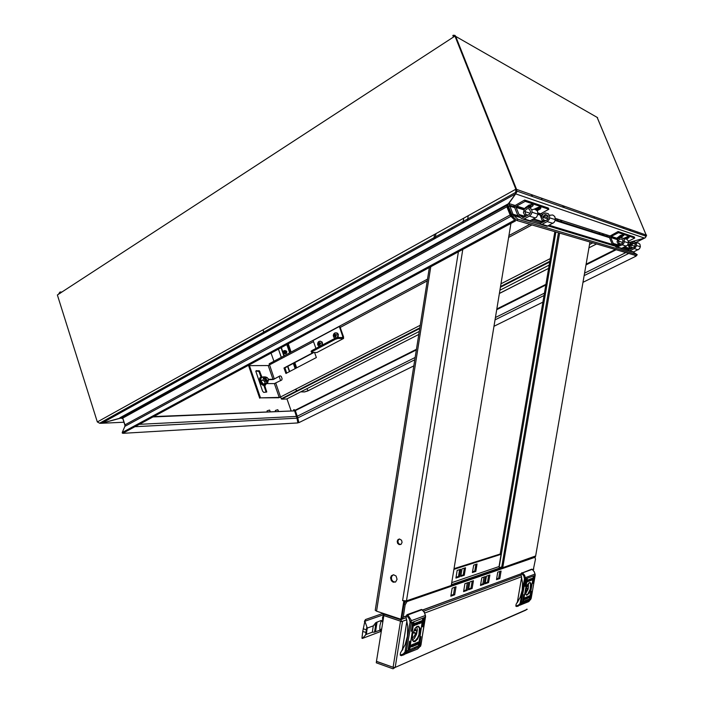 <?xml version="1.0" encoding="UTF-8"?>
<svg xmlns="http://www.w3.org/2000/svg" width="704" height="704" viewBox="0 0 704 704"><rect width="100%" height="100%" fill="white"/><g stroke="black" fill="none" stroke-linecap="round" stroke-linejoin="round"><path stroke-width="1.06" d="M451.405 584.628L499.884 567.978L499.039 566.57L451.73 582.674M401.966 616.774L403.946 604.402L405.812 601.163L407.026 601.55L405.161 604.789L403.172 617.214L406.393 616.026M401.157 619.177L402.459 618.587L403.172 617.214M407.026 601.55L534.952 557.286L535.48 559.178L533.201 570.214M616.854 247.315L621.333 248.521L627.414 245.265L628.522 242.994L628.003 240.381L626.437 239.043L623.858 238.999M622.16 244.816L623.665 243.531L624.413 241.683L624.087 239.404L623.031 238.11L620.382 237.486L617.98 238.894L617.012 241.806L618.341 244.473L619.045 243.408L618.27 240.882L619.582 239.061L622.283 239.149L623.216 241.578L622.019 243.496L616.757 246.092L613.334 243.681L610.755 237.503L611.142 236.438L618.561 232.663L618.103 231.537L609.787 236.218L609.585 237.855L612.084 243.936L616.414 247.298L622.16 244.816L626.27 246.11M622.38 243.197L623.225 240.777M629.112 250.994L633.354 252.129L639.478 248.767L640.376 246.77L639.892 244.262L638.396 242.959L635.906 242.854M634.304 248.582L636.187 246.602L636.381 243.839L634.691 241.771L632.016 241.578L629.526 243.998L629.851 247.447L630.564 248.239L631.25 247.201L630.546 244.561L632.667 242.651L634.929 243.602L635.034 246.321L633.838 247.491L628.584 249.665L627.88 250.624L629.57 250.906L634.304 248.582M634.401 247.104L635.307 244.508M630.3 249.251L627.915 244.614M286.264 353.285L286.915 351.824L285.886 350.742M637.358 232.461L637.199 233.138M99.581 423.21L97.328 421.978L57.42 295.02L454.995 36.036L455.699 36.441L516.551 189.385L515.9 189.156L515.715 192.386L99.581 423.21L101.578 423.271L99.669 423.236M454.441 36.397L453.464 37.03M453.376 37.092L453.174 35.578M97.328 421.978L515.9 189.156L454.995 36.036L453.385 35.209L452.866 35.816M60.509 293.005L59.796 292.151L58.458 294.342M455.717 36.485L516.525 189.438M453.719 35.314L454.978 35.411L455.743 36.467L597.186 117.436L646.21 235.118L645.938 236.922L644.75 238.031L632.808 241.41M597.194 117.462L646.193 235.074M596.341 116.952L597.626 117.691M59.91 293.392L60.35 293.11M122.962 418.616L119.821 417.886M414.876 359.718L297.81 417.877L295.293 410.652L293.999 409.666L294.316 410.59L294.43 409.834L295.574 410.511M629.13 242.37L628.399 242.95M646.58 235.171L644.996 237.987L632.914 241.402M645.938 235.514L645.55 236.051M511.746 217.096L507.549 207.002L507.69 204.89M507.558 206.95L506.906 206.8L507.945 204.327L515.61 193.89L515.715 192.386M121.704 416.847L122.294 417.085M515.61 193.89L101.578 423.254L121.554 417.727L122.786 418.053L124.969 424.899L124.863 426.395L510.946 216.304L510.127 214.975L510.77 215.169M515.724 191.321L516.551 189.385L515.821 189.79M646.184 235.039L516.595 189.402L516.93 191.875L515.645 193.732M628.549 242.766L631.541 241.771M507.804 204.908L512.6 216.506L512.961 216.841L513.806 215.547L520.115 217.448M644.582 238.102L515.706 193.864L508.922 203.5L513.234 214.87L517.818 219.243L516.974 220.537L512.961 216.841M152.962 416.953L294.659 410.846L296.974 418.132L134.93 426.694M283.51 351.173L283.043 352.502L284.099 353.144L284.636 351.71L283.51 351.173M284.39 353.276L283.184 352.801M283.219 351.428L283.95 350.953L284.724 351.375L284.363 353.223M284.082 350.962L285.067 352.088L284.011 353.329M284.75 353.602L283.633 353.558L282.973 352.449L284.011 350.583L285.516 351.85L284.75 353.602M284.566 350.61L285.578 350.9L286.07 352.352L285.534 353.461L284.478 353.707M285.111 350.627L286.326 351.146L286.616 352.37L286.079 353.478L285.023 353.725M286.466 351.41L286.554 352.845M285.921 351.384L285.877 353.021M285.375 351.366L285.322 353.003M623.471 238.506L627.361 236.746L629.174 237.054M623.718 238.797L628.839 236.94L628.98 237.635L626.604 239.122M626.454 238.146L625.794 238.093L626.19 238.92L627.81 237.714L626.49 238.128M625.645 238.823L626.19 238.92M625.354 238.638L625.794 238.093M270.371 411.629L269.474 410.08L267.08 410.898L267.08 411.77M278.573 411.286L277.693 409.746L275.317 410.555L275.317 411.418M267.247 410.793L269.474 410.08M275.484 410.45L277.693 409.746M617.214 237.829L620.497 235.435L622.811 234.784L623.797 235.259M618.666 238.234L617.443 238.251L617.566 237.6L621.298 235.567L623.858 235.409L621.051 237.433M621.042 236.368L618.746 237.53L621.632 236.729L622.415 235.937L621.078 236.35M525.14 207.891L528.959 205.093L532.242 204.38L533.078 205.058M525.378 208.085L528.035 206.034L531.986 204.829L533.06 205.04L533.025 205.762L530.191 207.759M528.959 207.222L530.658 206.87L530.05 206.65L530.966 205.7L528.81 206.263L527.833 206.8L528.343 207.126M523.23 219.199L529.558 221.021L536.554 217.184L538.067 214.166L537.354 210.839L534.706 209.141L532.154 209.625M529.399 216.084L531.142 214.491L532.013 212.23L531.872 210.109L530.394 207.909L527.314 207.187L524.524 208.938L523.398 212.502L524.955 215.723L525.765 214.412L524.867 211.358L526.39 209.123L527.886 208.657L529.522 209.194L530.622 212.115L529.232 214.482L523.046 217.712L519.094 214.782L516.12 207.381L516.569 206.078L525.184 201.362L524.638 199.998L515.293 205.374L514.765 207.83L517.678 215.178L521.761 218.768L523.776 219.085L529.399 216.084M541.209 224.602L547.122 226.301L554.171 222.367L555.421 219.692L554.726 216.48L552.754 214.975L549.657 215.292M547.219 221.602L549.402 219.19L549.63 215.846L548.196 213.708L545.186 213.004L543.154 213.99L541.798 215.829L541.376 218.126L541.895 220.026L542.89 221.25L543.682 219.982L542.828 218.566L542.925 216.594L545.31 214.465L547.941 215.582L548.064 218.865L546.691 220.29L540.593 223.001L539.783 224.171L541.746 224.488L547.219 221.602M541.394 218.293L540.047 214.931L540.258 213.99L548.83 209.29L525.184 201.362M543.048 222.226L542.362 220.713M261.562 384.34L260.075 382.844L259.582 380.811M265.496 379.377L265.047 379.79M264.854 379.174L265.769 378.814L265.478 379.421L266.341 380.53M265.83 378.4L266.033 377.406L266.103 379.403L267.846 380.838L266.746 380.186M265.786 378.488L266.033 377.406M265.883 378.365L267.045 380.442M265.962 377.441L265.619 377.784M266.869 380.846L267.819 380.987L266.763 380.926L265.443 379.43M266.253 381.093L267.291 381.269M265.153 380.028L265.883 380.917L266.218 380.574M265.98 380.838L265.144 379.702M264.924 379.113L264.959 378.048M266.385 380.486L265.593 379.324M265.399 378.734L265.373 377.793L265.285 378.822M266.754 380.178L266.042 378.954M265.355 379.192L265.276 378.752M266.499 377.388L268.154 378.62L268.382 380.53M267.291 377.59L266.314 377.203M265.223 377.766L265.126 379.975L266.235 381.242L267.23 381.278M268.11 380.758L267.062 382.914L265.17 383.152L264.502 381.357L262.909 380.037L263.428 378.242L263.023 376.93L265.39 376.922M280.773 323.981L280.755 322.722M534.292 209.106L538.701 207.17L540.258 207.029L540.954 207.68M534.996 209.202L538.208 207.786L540.83 207.583L540.47 208.833L537.249 210.69M536.439 209.053L536.686 209.889L537.592 209.986L539.326 208.463L536.756 208.877L535.797 209.396L536.254 209.739M393.193 667.339L376.499 661.434L376.279 662.781L393.026 668.774L395.173 667.401L393.193 667.313L376.508 661.346L383.882 615.542M383.75 615.595L400.585 621.192L383.759 615.498L383.979 614.143L400.875 619.758L401.79 621.597L402.556 621.306L395.173 667.401L525.932 610.139M393.105 667.374L394.398 667.744M266.675 380.274L266.693 380.75M266.834 381.427L267.256 381.269M266.49 377.432L264.607 377.177L264.282 378.972L265.39 381.207L267.318 382.175M265.584 384.199L263.094 384.393L260.718 381.137L260.85 377.863L261.325 377.828M266.103 381.093L265.681 380.785M260.85 377.863L261.026 381.031L263.287 384.138L265.654 384.12L267.529 383.134L267.062 382.914M268.039 381.489L267.529 383.134M263.094 384.393L265.17 383.152M260.718 381.137L262.909 380.037M268.514 379.685L273.275 379.509L280.086 375.857L281.274 376.358L282.102 378.726L281.776 379.958L274.428 383.574L279.198 397.382L280.535 396.986L275.766 383.178M279.198 397.382L260.471 397.848L278.564 397.76L280.562 397.232M313.57 341.651L268.206 365.561L272.95 379.289L274.287 378.902L269.174 363.774L427.548 279.118M255.869 371.008L258.87 371.474L260.982 377.089M261.844 377.018L259.538 371.008L256.256 370.612L255.842 371.307L262.566 391.169L263.701 392.392L266.71 392.075L264.704 385.352M419.338 331.364L286.722 399.036L281.618 399.177L280.535 396.986L420.297 325.257M530.244 598.444L531.502 591.448L530.244 598.444M529.478 598.77L533.333 576.629L529.478 598.77M522.588 601.674L523.855 594.581L522.588 601.674M525.237 586.362L526.504 579.251L525.228 586.362M523.38 601.339L527.287 578.952L523.38 601.339M532.866 583.352L534.116 576.338L532.866 583.352M529.47 582.578L527.595 584.566L525.791 589.477L525.527 593.314L526.68 595.346L529.17 593.199L530.957 588.201L531.018 583.686L530.394 582.666L529.47 582.578M525.756 594.343L526.68 594.88L527.868 594.123L530.218 589.213L530.534 583.942L529.822 582.859L528.924 582.903M527.226 596.807L526.689 598.717L527.542 598.426L527.877 596.526L527.226 596.807M528.686 597.045L528.053 597.423L528.686 597.045M528.766 597.071L527.93 597.379L528.458 596.587L528.766 597.071M531.907 580.14L531.379 579.304L532.391 578.142L531.643 579.542L532.277 579.876L531.485 580.158M528.044 580.703L528.695 580.087L528.044 580.703M528.097 580.835L528.642 580.624L528.097 580.835M527.49 580.228L528.669 579.665L527.762 580.07L527.49 581.689L528.757 580.756L527.252 581.918L527.49 580.228M529.514 581.029L530.253 579.454L529.197 579.374L528.871 581.293L529.866 580.492L529.98 579.11M527.93 580.914L528.81 580.43L528.07 580.985M528.053 580.738L528.704 580.404L528.053 580.738M529.241 597.529L528.088 598.171L528.968 597.687L529.241 596.094L527.982 597.054L528.458 596.279L529.496 595.874L529.241 597.529L528.079 598.101M528.59 596.904L528.123 597.203L528.642 596.948M527.991 597.37L528.695 597.08L527.991 597.37M524.234 599.386L525.061 598.567L524.436 598.057L525.237 597.74L525.043 599.245L524.234 599.386M516.569 606.47L515.847 606.144L516.111 604.208L520.186 597.388L522.183 590.348L522.553 583.308L521.127 575.054L521.47 573.214L531.661 569.175M517.246 602.712L520.564 596.438M532.356 569.448L531.529 569.14M521.831 572.686L522.535 572.889L521.382 573.558M515.856 605.704L516.657 606.531L518.162 606.17L520.969 603.856L520.054 603.504L524.524 578.741L523.732 575.916L521.946 573.716M529.637 579.383L529.839 580.342L529.214 580.941L529.654 579.445M528.889 581.187L529.373 580.985M528.378 581.266L527.217 581.838M532.268 578.415L531.758 579.902M532.277 579.876L531.766 580.096M529.241 596.094L528.722 596.482M529.373 595.901L529.109 597.485M526.61 598.682L527.41 598.382L527.718 596.587M526.838 598.365L526.83 597.291L527.534 596.886L527.287 598.286L526.803 597.986L527.534 596.886M525.114 597.705L525.087 598.884L524.093 599.746M528.484 583.334L528.158 589.028L525.589 593.745M525.483 592.046L528.044 588.394L528.378 586.344L527.85 586.555L527.516 584.698M339.284 326.445L339.856 326.48L343.587 336.873L343.561 338.545L337.885 338.43L335.43 339.214L335.086 338.254L337.542 337.48L343.077 337.568L339.284 326.445L313.139 340.437L315.955 348.392M335.43 339.214L311.731 351.789L311.696 352.378L316.862 352.554L343.138 338.703M311.098 351.322L311.854 350.566L312.189 351.516M393.228 582.234L395.622 581.918L397.065 579.313L396.053 576.057L393.686 574.798L391.468 575.714L390.57 577.834L391.31 580.747L393.228 582.234M395.27 582.111L392.902 581.451L391.477 579.348L391.477 576.743L393.114 574.825M452.003 228.334L452.074 227.691M399.194 544.632L401.218 544.192L402.09 542.379L401.526 540.197L399.538 539.018L398.059 539.546L397.188 541.35L397.575 543.268L399.194 544.632M400.682 544.535L398.878 543.849L397.962 542.159L398.112 540.338L399.326 539.026M447.682 230.129L448.994 230.78M449.046 230.762L448.052 229.926M510.937 223.414L451.273 585.438L406.463 600.882L402.6 600.591L403.814 600.987L400.884 619.274L376.526 611.195L375.214 610.245L429.37 267.511M412.729 622.644L411.294 631.259L412.729 622.644M413.899 622.204L409.473 649.29L413.899 622.204M423.966 618.35L422.541 626.824L423.966 618.35M421.001 636.592L419.584 645.022L421.001 636.592M422.84 618.781L418.449 645.506L422.84 618.781M409.737 641.194L408.302 649.783L409.737 641.194M414.973 641.599L417.56 639.126L419.927 633.38L420.235 628.857L418.634 626.182L416.83 626.604L415.545 627.801L412.518 634.26L412.377 640.05L413.512 641.617L414.973 641.599M412.342 639.936L413.477 641.115L415.246 640.684L417.622 637.798L418.986 634.533L419.443 628.232L418.29 626.578L416.583 626.789M417.428 624.422L418.422 622.415L416.847 622.494L416.478 624.809L418.026 623.63L418.097 622.09M415.21 624.246L416.214 623.858L415.21 624.246M415.052 624.466L416.337 623.788L415.782 624.677L415.228 624.51M410.626 646.879L411.866 645.779L411.717 645.146L410.89 645.251L412.06 644.776L412.06 646.325L410.758 646.932M417.226 643.588L416.214 644.336L417.226 643.588M417.138 643.438L416.442 643.834L417.041 643.403M418.07 644.054L416.372 644.934L417.666 644.274L417.982 642.347L416.161 643.641L416.777 642.682L418.352 642.074L418.07 644.054L416.363 644.873M415.008 643.438L414.119 644.477L414.251 645.753L415.589 645.322L415.958 643.025L415.008 643.438M417.331 643.562L416.794 643.28L416.099 644.028L416.83 643.034L417.331 643.562M417.208 643.544L416.381 644.134L417.146 643.518M414.33 623.691L416.073 622.89L414.744 623.471L414.427 625.434L416.275 624.184L414.093 625.733L414.33 623.691M415.378 624.395L415.958 623.964L415.334 624.386M416.249 623.797L415.193 624.184L415.818 623.383L416.249 623.797M421.705 621.157L420.543 622.178L420.719 622.846L421.494 622.741L420.244 623.119L420.438 621.491L421.432 620.708L421.705 621.157M402.186 650.434L402.882 649.317M406.437 615.762L407 614.706L407.862 614.944L407.079 615.974L406.437 615.762L406.146 617.575L407.713 626.199L407.405 636.187L405.126 644.688L400.479 652.854L400.189 654.658L401.166 655.653L404.061 654.685L406.155 652.52L404.994 652.115L410.062 622.037L409.138 618.684L407.079 615.974M404.73 654.183L417.648 648.982L420.746 645.858L425.568 616.563L424.424 612.348L421.573 609.523M400.523 655.362L400.189 654.658M409.464 641.59L408.241 649.088M422.55 619.238L418.801 644.952M420.719 637.058L419.927 644.477M423.676 618.825L422.884 626.278M413.626 622.591L409.825 648.727M412.465 623.031L411.646 630.705M414.498 645.313L414.542 643.949L415.466 643.491L415.193 645.19L414.454 644.82L415.466 643.491M414.172 645.709L415.43 645.269L415.782 643.095M417.982 642.347L417.138 642.576L417.437 642.919M417.111 642.84L416.451 642.981M418.211 642.083L417.912 644.002M417.05 643.227L416.39 643.368M417.085 642.981L417.375 643.315M416.786 643.597L416.363 643.79M416.733 643.905L416.319 644.098M416.689 644.195L416.266 644.389M411.99 644.758L411.902 646.272L410.494 647.275M411.558 645.093L410.872 645.295M415.835 624.765L414.031 625.645M415.906 624.369L415.439 624.721M415.897 623.955L415.466 624.158M416.495 624.686L417.27 624.369M417.085 622.591L418 622.908L416.97 624.351L417.085 622.591L417.771 622.486M421.458 621.007L420.517 621.702L420.693 622.829M421.353 622.644L420.279 623.146M381.313 613.941L365.517 619.511L364.857 621.192L367.321 628.047L366.986 629.878L366.344 629.834L366.802 627.378M384.331 614.02L382.026 613.694M381.665 628.76L379.764 630.23L379.861 625.583L381.313 620.444L382.703 622.186M383.9 614.618L382.501 617.32L382.73 622.028M362.868 630.731L364.857 621.192M362.859 630.766L361.918 638.167L362.34 638.458L365.614 634.955L366.344 629.834L363.176 628.751M381.656 628.822L380.354 630.907L381.26 631.303L362.34 638.458M381.313 620.444L375.778 622.644L373.278 625.874L372.293 632.183L374.273 632.218L379.764 630.23M366.986 629.878L366.318 634.41L365.614 634.955M364.443 621.377L365.482 619.573M412.078 637.666L413.697 637.111L415.677 633.53L416.46 633.213L416.891 630.546L416.108 630.854L415.052 628.443M416.706 626.718L417.375 629.825L416.618 634.084L414.515 638.299L412.403 640.068M535.603 556.028L502.744 567.697L501.662 567.38L558.483 232.751M337.876 337.471L338.369 334.426L337.445 333.177L336.081 332.807M337.128 337.542L337.876 335.817L337.594 334.118L336.45 332.939L334.937 332.886L333.784 333.846L333.291 335.57L333.802 337.286L335.139 338.228M334.99 333.995L333.96 335.782L335.438 336.996L335.966 336.714L335.632 335.694L336.468 335.201L336.248 334.576L335.28 334.84L334.99 333.995M322.634 344.854L322.291 342.17L320.32 341.185M321.772 345.312L322.106 343.473L321.534 342.003L320.214 341.167L318.886 341.422L317.926 342.487L317.618 344.265L318.208 345.761L319.414 346.562M319.255 342.364L318.243 344.142L319.695 345.338L320.214 345.066L319.862 344.089L320.716 343.57L320.496 342.945L319.537 343.209L319.255 342.364M297.739 390.931L295.231 389.444L297.713 390.94M300.722 391.899L304.524 391.934L307.701 390.984L418.854 334.435M300.766 391.873L304.542 391.899L308.202 390.738M278.476 411.286L277.798 409.746M270.266 411.638L269.588 410.08M262.522 377.194L261.087 377.115L260.251 377.925L260.718 382.131L263.886 385.264L265.302 385.158L266.13 383.874M260.462 377.582L259.618 378.761L259.855 381.48L261.483 384.208L263.129 385.378M530.605 598.726L530.385 599.13M519.719 605.255L528.862 601.533L531.203 598.25M520.476 602.413L531.186 598.4L535.198 575.054L534.283 571.78L532.215 569.334L522.535 572.889L524.63 575.388L525.554 578.829L520.969 603.856L530.737 599.614M516.419 605.871L518.478 605.097L520.054 603.504M524.48 579.172L535.163 575.45M524.462 577.94L535.102 574.015M400.831 654.887L403.19 653.998L404.994 652.115M409.983 621.174L425.462 615.507L424.266 612.286L422.127 609.708L407.862 614.944L411.013 619.907L411.286 622.758L410.01 622.67M425.533 617.091L411.286 622.758L406.155 652.52L420.57 646.228M420.455 645.19L420.209 645.682M425.445 615.41L421.036 644.846L406.754 650.874L405.478 650.795M400.198 655.151L403.295 654.755L405.31 653.224L406.736 650.989L421.071 644.591M366.564 632.606L362.745 631.47M454.15 36.476L452.971 35.385M509.054 204.151L509.687 206.008M265.874 380.952L266.754 380.301M266.174 383.856L265.329 385.299L263.771 385.563L260.779 383.416L259.477 378.822L260.058 377.582L261.184 377.062M263.19 384.217L265.566 384.243M532.409 569.483L534.38 571.833L535.242 574.922L531.168 598.488L521.479 602.58L519.517 605.194L516.525 606.399M454.036 568.691L500.086 554.039L501.116 554.33L499.039 566.57M464.341 568.137L463.214 574.913L460.865 575.705M459.589 569.668L458.462 576.506L456.06 577.306M475.886 564.406L474.778 571.058L472.551 571.798M453.913 569.404L501.116 554.33M461.991 568.894L460.75 576.426L464.288 575.238L465.538 567.75L461.991 568.894M459.545 576.831L460.794 569.281L457.195 570.442L455.937 578.037L459.545 576.831L458.462 576.506M473.669 565.127L472.428 572.51L475.842 571.375L477.066 564.027L473.669 565.127M488.602 582.525L485.162 583.774L486.446 576.154L489.887 574.948L488.602 582.525L487.502 582.19L485.294 582.991M481.791 577.782L485.285 576.558L484 584.197L480.498 585.464L481.791 577.782M472.138 588.491L468.494 589.811L469.806 581.97L473.44 580.694L472.138 588.491L471.02 588.148L468.626 589.01M464.869 583.695L468.565 582.402L467.262 590.26L463.549 591.598L464.869 583.695M499.805 578.468L496.505 579.665L497.763 572.194L501.063 571.041L499.805 578.468L498.722 578.142L496.628 578.899M454.687 594.81L456.016 586.793L452.153 588.148L450.815 596.218L454.687 594.81L453.534 594.458L454.731 587.242M534.952 557.286L533.914 556.996L405.812 601.163M488.655 575.379L487.502 582.19M484.044 576.99L482.891 583.862L480.63 584.672M472.19 581.134L471.02 588.148M467.306 582.842L466.127 589.908L463.69 590.797M499.858 571.463L498.722 578.142M450.956 595.39L453.534 594.458M499.418 567.706L501.741 566.914M405.161 604.789L403.946 604.402M464.288 575.238L463.214 574.913M484 584.197L482.891 583.862M467.262 590.26L466.127 589.908M475.842 571.375L474.778 571.058M621.034 244.024L619.045 243.408M633.195 247.808L631.25 247.201M631.655 248.574L630.564 248.239M628.39 241.243L634.709 238.075L634.26 236.993L618.103 231.537M634.709 238.075L618.561 232.663M622.714 247.887L629.033 249.806M619.458 244.816L618.341 244.473M621.016 248.565L627.88 250.624M123.974 422.206L101.578 423.271L121.299 418.009M294.131 410.863L153.56 416.627M294.254 410.608L293.682 409.693L294.008 410.617M597.212 117.454L646.21 235.048L644.758 235.77M628.258 243.936L630.432 249.181M122.848 418.678L124.995 425.41M122.786 418.053L506.906 206.8L510.127 214.975L124.969 424.899M263.014 329.824L264.176 333.177M271.084 353.091L273.935 361.328M279.233 376.614L280.632 380.644M286.959 398.922L291.06 410.749M631.444 241.815L629.2 242.546M293.542 410.643L293.814 410.062M518.1 215.785L512.961 214.227L511.676 214.922M508.446 206.765L509.731 206.061L514.73 207.645M510.946 216.304L514.747 220.062L122.241 432.511L124.863 426.395M122.241 432.511L123.191 433.048L515.574 220.906L514.747 220.062M122.522 432.67L122.32 433.154L123.226 433.338L297.88 422.972L296.974 418.132M123.402 432.934L123.226 433.338M297.81 417.877L298.848 422.673L413.908 365.851M583.018 282.33L635.994 256.168L634.41 255.094M635.994 256.168L635.756 255.49M493.979 326.304L542.916 302.139M633.274 252.146L637.19 254.716L517.818 219.243M516.974 220.537L636.486 255.71L637.19 254.716M286.774 344.608L289.678 352.906M293.339 363.37L295.187 368.65M287.258 344.344L290.162 352.642M293.823 363.114L295.671 368.394M630.353 229.9L629.367 230.402M623.726 228.078L623.48 227.48L622.477 227.999M625.627 238.181L625.803 238.788M625.372 238.313L625.513 238.806M620.206 236.394L620.391 237.019M620.409 236.324L620.787 237.151M619.951 236.526L620.118 237.098M528.502 206.43L528.722 207.178M529.188 206.395L529.69 207.398M528.827 206.272L529.109 207.214M528.088 215.134L525.765 214.412M545.943 220.686L543.682 219.982M544.157 221.637L542.89 221.25M548.83 209.29L548.31 207.988L524.638 199.998M531.326 220.194L541.121 223.159M526.258 216.128L524.955 215.723M529.364 221.047L539.783 224.171M296.173 368.13L294.325 362.85M290.664 352.378L287.76 344.08M296.657 367.875L294.809 362.595M291.148 352.114L288.244 343.816M537.099 208.991L537.592 209.986M536.747 208.877L537.029 209.801M542.098 198.906L540.945 199.531M532.303 196.09L532.013 195.369L530.842 196.002M526.803 609.18L527.226 609.312M400.585 621.192L401.79 621.597M384.674 613.897L383.979 614.143M261.149 377.925L263.023 376.93M314.002 352.458L284.583 367.998L286.414 373.261M313.421 352.44L283.994 367.99L285.912 373.516L316.386 357.526L314.609 352.484M279.972 375.91L274.287 378.902M259.714 398.235L248.565 365.658L268.206 365.561M263.903 385.581L265.936 391.486L266.684 391.098M266.605 383.627L274.428 383.574M272.95 379.289L268.4 379.298M260.471 397.848L249.313 365.253M499.928 290.233L549.19 265.091M589.574 244.482L592.777 242.845M605.414 236.394L607.702 235.233M284.583 367.998L283.994 367.99M526.055 598.224L525.166 599.421L525.809 598.374L525.492 597.511L526.09 598.013L526.513 597.089L526.187 598.998L525.8 598.365M530.834 578.75L530.684 579.647L531.555 578.468L530.93 579.506L531.238 580.378L530.649 579.858L530.226 580.774L530.834 578.75M521.673 577.104L517.352 602.184M529.214 580.941L529.514 579.401M527.762 580.07L528.572 579.762M527.63 580.026L527.49 581.689M530.684 578.811L530.684 579.647M531.238 580.378L530.93 579.506M530.508 580.659L530.649 579.858M525.738 597.414L526.09 598.013M526.354 597.15L526.187 598.998M526.064 588.35L527.472 588.764M526.777 586.23L527.85 586.555M526.152 588.007L528 588.553M335.086 338.254L311.854 350.566M404.492 600.978L401.606 619.01L400.884 619.274M511.949 217.29L512.169 215.961M513.594 207.293L513.955 205.11M419.091 622.653L420.332 621.157L419.452 622.45L419.971 623.454L419.056 622.899L418.898 623.876L419.091 621.632M413.16 646.334L413.336 645.251L412.086 646.791L412.975 645.462L412.447 644.486L412.966 644.266L413.38 645.005L413.961 643.852L413.16 646.334M402.213 650.302L406.947 620.875M421.335 609.453L407.053 614.68M412.412 646.65L413.336 645.251M412.861 644.31L413.38 645.005M413.776 643.931L413.582 646.158M414.744 623.471L415.932 623.022M414.586 623.418L414.427 625.434M416.97 624.351L417.243 622.644M420.068 621.262L419.452 622.45M419.294 622.398L419.971 623.454M418.898 623.876L419.056 622.899M372.293 632.183L366.318 634.41M373.278 625.874L367.321 628.047M383.909 614.548L365.033 621.218M414.022 630.15L416.108 630.854M413.169 632.113L416.46 633.213M412.993 632.623L415.677 633.53M532.954 569.967L533.051 569.404M535.075 557.726L535.286 556.477M534.732 557.225L534.838 556.635M500.236 554.074L554.858 231.686M556.67 220.942L557.014 218.944M499.092 567.186L555.914 231.994M557.735 221.285L558.07 219.287M564.177 206.158L563.939 207.557M561.748 220.466L561.414 222.446M559.601 233.086L502.744 567.697M563.059 205.762L562.822 207.17M560.63 220.106L560.287 222.094M335.702 336.389L335.254 336.406M334.708 336.028L333.96 335.782M335.086 335.817L335.377 335.333L334.576 335.245M335.377 335.333L335.421 334.893M335.183 334.743L334.655 334.743M334.99 334.33L334.462 334.277M335.746 334.919L335.306 334.858M319.95 344.74L319.51 344.758M319 344.379L318.243 344.142M319.37 344.168L319.66 343.693L318.85 343.614M319.431 343.112L318.93 343.112M319.255 342.69L318.745 342.646M320.003 343.288L319.563 343.226M533.764 569.078L532.488 569.554M521.374 573.646L422.523 610.016M406.41 615.938L403.181 617.126M638.176 249.797L634.278 248.591M633.785 251.979L629.851 250.791M618.191 238.656L611.195 236.412M623.225 241.498L622.767 241.349M617.47 239.668L610.773 237.53M629.464 248.371L624.677 246.902M618.86 245.115L613.166 243.373M629.957 248.996L624.078 247.201M618.262 245.423L613.668 244.015M616.774 246.092L616.308 245.951M621.773 248.354L617.619 247.104M499.4 293.445L548.636 268.391M588.993 247.852L596.614 243.971M278.406 349.131L281.283 357.394M284.918 367.822L286.748 373.085L284.935 367.814M61.917 292.09L60.174 291.94M612.445 244.446L549.305 225.262M540.382 215.785L541.658 216.19M555.236 220.493L609.55 237.706M297.229 416.222L415.228 357.474M495.422 317.548L544.438 293.146M584.61 273.143L625.891 252.586M295.293 410.652L416.416 349.914M496.725 309.637L545.82 285.023M586.045 264.845L616.185 249.735M139.234 424.371L296.595 416.416M615.366 249.489L586.168 264.141M545.934 284.328L496.839 308.968M416.522 349.272L294.87 410.318M644.547 238.137L635.686 242.563M634.515 243.153L630.432 245.194M295.953 412.526L295.354 412.826M119.856 417.868L508.288 203.826M509.194 203.588L515.196 205.515M540.646 213.69L542.758 214.368M555.438 218.442L609.954 235.954M628.54 241.921L629.517 242.238M628.795 253.44L584.188 275.607M544.034 295.548L495.035 319.889M548.108 225.896L614.17 245.837M306.865 388.758L308.194 390.711L418.854 334.391M499.409 293.401L548.645 268.347M589.002 247.808L596.561 243.962M281.046 347.706L283.932 355.978M287.575 366.423L289.406 371.686M281.354 347.538L282.955 352.132M283.369 353.329L284.24 355.81M287.883 366.256L289.714 371.527M278.423 349.122L281.301 357.386M535.462 217.976L529.382 216.093M552.878 223.37L547.202 221.619M547.791 226.063L542.071 224.347M540.566 213.734L538.094 212.942M524.762 208.657L516.63 206.043M540.091 215.037L538.032 214.386M523.934 209.898L516.138 207.416M542.784 221.778L533.614 218.97M525.562 216.498L518.936 214.465M542.802 222.358L532.919 219.34M524.858 216.876L519.526 215.248M523.134 217.712L522.597 217.554M530.244 220.783L524.119 218.935M528.246 600.767L528.449 599.632M521.594 576.787L424.776 612.999M406.701 619.758L402.556 621.306M521.136 575.089L423.658 611.213M406.173 617.69L400.734 619.705M400.497 621.166L393.114 667.286M548.275 216.251L545.882 217.527M531.978 224.954L508.631 237.424M427.266 280.905L340.19 327.422M500.984 283.835L550.308 258.518M597.995 234.045L600.31 232.857M546.374 215.53L543.849 216.885M529.901 224.347L508.939 235.567M281.618 399.177L419.786 328.478M500.43 287.206L549.718 261.985M601.902 235.286L604.199 234.106M260.075 371.879L259.327 372.275M258.826 370.63L258.086 371.026M526.275 600.952L525.782 600.802M343.024 336.838L341.44 337.674M337.841 337.471L338.184 338.43M402.6 600.591L458.383 251.83M462.986 223.045L463.769 218.161M435.943 233.631L435.186 238.445M430.725 266.781L376.526 611.195M406.463 600.882L462.818 249.436M467.447 220.572L468.23 215.67M414.806 648.058L414.242 647.865M362.085 636.126L362.34 635.369M375.496 631.822L377.054 621.975M594.343 216.779L594.114 218.099M592.02 230.19L591.703 232.047L592.046 230.199M589.978 242.018L535.533 556.398M422.576 610.069L521.356 573.707M532.541 569.598L533.755 569.149M628.522 242.994L624.413 241.683M622.389 242.378L618.235 241.067M640.376 246.77L636.495 245.538M634.383 246.162L630.458 244.93M617.69 239.298L610.72 237.072M121.176 417.701L507.716 204.82M517.009 191.171L646.202 236.28M509.177 205.066L514.703 206.818M540.047 214.896L541.957 215.503M555.403 219.789L609.532 237.028M538.067 214.166L532.013 212.23M530.235 213.294L524.823 211.587M555.421 219.692L549.771 217.888M548.038 218.918L542.766 217.246M540.03 214.5L538.102 213.884M524.181 209.44L516.076 206.853M527.217 609.347L394.39 667.788M603.425 233.86L601.119 235.039M549.833 261.298L500.535 286.537M419.892 327.835L281.204 398.842M259.257 370.779L258.518 371.175M515.856 606.17L516.507 606.373M530.517 583.889L531.018 583.686M311.406 352.202L311.071 351.252M433.822 239.193L434.579 234.388M397.954 540.857L397.232 541.033M391.354 577.192L390.632 577.412M419.426 628.197L420.05 627.977M380.829 629.895L381.454 630.106M375.505 625.706L375.038 625.548M374.493 632.157L376.015 622.486M414.594 629.13L415.967 629.587M535.559 556.389L589.996 242.026M338.237 336.89L337.586 336.855"/></g></svg>
